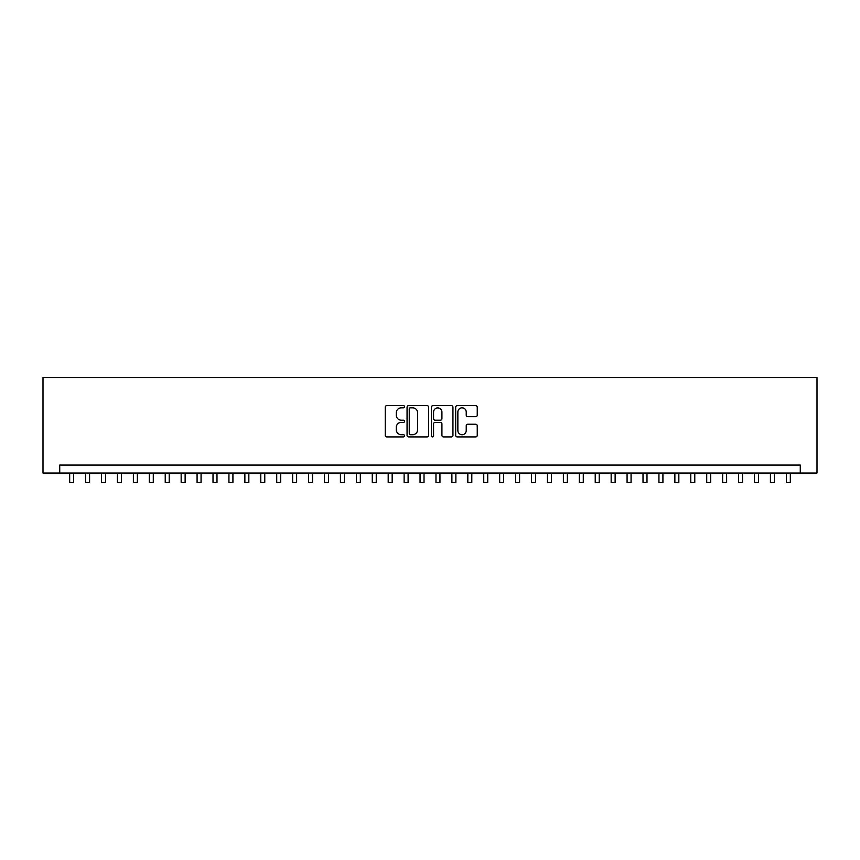 <?xml version="1.0" encoding="UTF-8"?>
<svg xmlns="http://www.w3.org/2000/svg" width="860" height="860" viewBox="0 0 860 860"><rect width="100%" height="100%" fill="white"/><g stroke="black" fill="none" stroke-linecap="round" stroke-linejoin="round"><path stroke-width="1.29" d="M404.522 406.748A1.097 1.097 0 0 0 403.426 405.651L386.817 405.651A1.559 1.559 0 0 0 385.248 407.21L385.248 435.353A1.559 1.559 0 0 0 386.817 436.912L403.426 436.912A1.097 1.097 0 0 0 404.522 435.816A1.097 1.097 0 0 0 403.426 434.719L401.276 434.719A4.999 4.999 0 0 1 396.277 429.721L396.277 427.377A4.999 4.999 0 0 1 401.276 422.378L403.426 422.378A1.097 1.097 0 0 0 404.522 421.282A1.097 1.097 0 0 0 403.426 420.185L401.276 420.185A4.999 4.999 0 0 1 396.277 415.187L396.277 412.843A4.999 4.999 0 0 1 401.276 407.833L403.426 407.833A1.097 1.097 0 0 0 404.522 406.748M475.688 416.67A1.559 1.559 0 0 0 477.246 415.1L477.246 407.21A1.559 1.559 0 0 0 475.688 405.651L457.24 405.651A1.559 1.559 0 0 0 455.671 407.21L455.671 435.353A1.559 1.559 0 0 0 457.24 436.912L475.688 436.912A1.559 1.559 0 0 0 477.246 435.353L477.246 425.818A1.559 1.559 0 0 0 475.688 424.249L467.786 424.249A1.559 1.559 0 0 0 466.227 425.818L466.227 430.537A4.182 4.182 0 0 1 462.046 434.719A4.182 4.182 0 0 1 457.864 430.537L457.864 412.015A4.182 4.182 0 0 1 462.046 407.833A4.182 4.182 0 0 1 466.227 412.015L466.227 415.1A1.559 1.559 0 0 0 467.786 416.67L475.688 416.67M800.273 473.043L817 473.043L817 377.486L43 377.486L43 473.043L800.273 473.043L800.273 465.077L59.727 465.077L59.727 473.043M428.635 407.21A1.559 1.559 0 0 0 427.065 405.651L408.618 405.651A1.559 1.559 0 0 0 407.06 407.21L407.06 435.353A1.559 1.559 0 0 0 408.618 436.912L427.065 436.912A1.559 1.559 0 0 0 428.635 435.353L428.635 407.21M432.935 405.651L451.382 405.651A1.559 1.559 0 0 1 452.94 407.21L452.94 435.353A1.559 1.559 0 0 1 451.382 436.912L443.481 436.912A1.559 1.559 0 0 1 441.922 435.353L441.922 423.937A1.559 1.559 0 0 0 440.352 422.378L435.117 422.378A1.559 1.559 0 0 0 433.558 423.937L433.558 435.816A1.097 1.097 0 0 1 432.462 436.912A1.097 1.097 0 0 1 431.365 435.816L431.365 407.21A1.559 1.559 0 0 1 432.935 405.651M410.338 407.833A1.097 1.097 0 0 0 409.252 408.93L409.252 433.633A1.097 1.097 0 0 0 410.338 434.719L412.606 434.719A4.999 4.999 0 0 0 417.616 429.721L417.616 412.843A4.999 4.999 0 0 0 412.606 407.833L410.338 407.833M441.922 412.101A4.182 4.182 0 0 0 437.74 407.919A4.182 4.182 0 0 0 433.558 412.101L433.558 418.627A1.559 1.559 0 0 0 435.117 420.185L440.352 420.185A1.559 1.559 0 0 0 441.922 418.627L441.922 412.101M69.671 473.043L69.671 482.514L73.659 482.514L73.659 473.043M85.602 473.043L85.602 482.514L89.58 482.514L89.58 473.043M101.523 473.043L101.523 482.514L105.511 482.514L105.511 473.043M117.454 473.043L117.454 482.514L121.432 482.514L121.432 473.043M133.375 473.043L133.375 482.514L137.363 482.514L137.363 473.043M149.307 473.043L149.307 482.514L153.284 482.514L153.284 473.043M165.227 473.043L165.227 482.514L169.216 482.514L169.216 473.043M181.159 473.043L181.159 482.514L185.136 482.514L185.136 473.043M197.08 473.043L197.08 482.514L201.068 482.514L201.068 473.043M213.011 473.043L213.011 482.514L216.989 482.514L216.989 473.043M228.932 473.043L228.932 482.514L232.92 482.514L232.92 473.043M244.863 473.043L244.863 482.514L248.841 482.514L248.841 473.043M260.784 473.043L260.784 482.514L264.772 482.514L264.772 473.043M276.716 473.043L276.716 482.514L280.693 482.514L280.693 473.043M292.637 473.043L292.637 482.514L296.625 482.514L296.625 473.043M308.568 473.043L308.568 482.514L312.546 482.514L312.546 473.043M324.489 473.043L324.489 482.514L328.477 482.514L328.477 473.043M340.42 473.043L340.42 482.514L344.398 482.514L344.398 473.043M356.341 473.043L356.341 482.514L360.329 482.514L360.329 473.043M372.272 473.043L372.272 482.514L376.25 482.514L376.25 473.043M388.193 473.043L388.193 482.514L392.171 482.514L392.171 473.043M404.125 473.043L404.125 482.514L408.102 482.514L408.102 473.043M420.046 473.043L420.046 482.514L424.023 482.514L424.023 473.043M435.977 473.043L435.977 482.514L439.954 482.514L439.954 473.043M451.898 473.043L451.898 482.514L455.875 482.514L455.875 473.043M467.829 473.043L467.829 482.514L471.807 482.514L471.807 473.043M483.75 473.043L483.75 482.514L487.727 482.514L487.727 473.043M499.671 473.043L499.671 482.514L503.659 482.514L503.659 473.043M515.602 473.043L515.602 482.514L519.58 482.514L519.58 473.043M531.523 473.043L531.523 482.514L535.511 482.514L535.511 473.043M547.454 473.043L547.454 482.514L551.432 482.514L551.432 473.043M563.375 473.043L563.375 482.514L567.363 482.514L567.363 473.043M579.307 473.043L579.307 482.514L583.284 482.514L583.284 473.043M595.228 473.043L595.228 482.514L599.216 482.514L599.216 473.043M611.159 473.043L611.159 482.514L615.136 482.514L615.136 473.043M627.08 473.043L627.08 482.514L631.068 482.514L631.068 473.043M643.011 473.043L643.011 482.514L646.989 482.514L646.989 473.043M658.932 473.043L658.932 482.514L662.92 482.514L662.92 473.043M674.863 473.043L674.863 482.514L678.841 482.514L678.841 473.043M690.784 473.043L690.784 482.514L694.772 482.514L694.772 473.043M706.716 473.043L706.716 482.514L710.693 482.514L710.693 473.043M722.636 473.043L722.636 482.514L726.625 482.514L726.625 473.043M738.568 473.043L738.568 482.514L742.545 482.514L742.545 473.043M754.489 473.043L754.489 482.514L758.477 482.514L758.477 473.043M770.42 473.043L770.42 482.514L774.398 482.514L774.398 473.043M786.341 473.043L786.341 482.514L790.329 482.514L790.329 473.043"/></g></svg>
